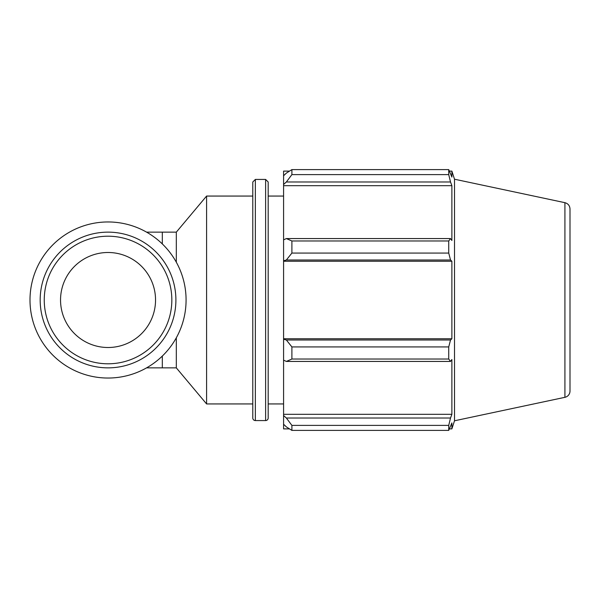 <?xml version="1.0" encoding="UTF-8"?>
<svg xmlns="http://www.w3.org/2000/svg" width="600" height="600" viewBox="0 0 600 600"><rect width="100%" height="100%" fill="white"/><g stroke="black" fill="none" stroke-linecap="round" stroke-linejoin="round"><path stroke-width="0.9" d="M176.317 337.793L176.317 367.86L206.587 403.942L252.788 403.942M162.322 243.938L162.322 232.14L176.317 232.14L176.317 262.207M40.178 300A67.86 67.86 0 0 0 141.968 358.77A67.86 67.86 0 0 0 141.968 241.23A67.86 67.86 0 0 0 40.178 300M44.25 300A63.787 63.787 0 0 1 139.935 244.755A63.787 63.787 0 0 1 139.935 355.245A63.787 63.787 0 0 1 44.25 300M60.54 300A47.505 47.505 0 0 0 108.038 347.505A47.505 47.505 0 0 0 155.542 300A47.505 47.505 0 0 0 108.038 252.495A47.505 47.505 0 0 0 60.54 300M30 300A78.037 78.037 0 0 0 147.06 367.582A78.037 78.037 0 0 0 147.06 232.417A78.037 78.037 0 0 0 30 300M289.485 428.888L283.582 428.888L283.582 424.245L286.358 426.885L291.9 430.403L291.9 425.393L286.358 418.013L283.582 415.553L283.582 424.245M283.582 415.553L283.582 360.15L286.358 361.433L291.9 359.025L291.9 346.928L286.358 340.005L283.582 339.173L283.582 360.15M283.582 339.173L283.582 260.827L286.358 259.995L291.9 253.072L291.9 240.975L286.358 238.567L283.582 239.85L283.582 260.827M283.582 239.85L283.582 184.447L286.358 181.988L291.9 174.608L291.9 169.597L286.358 173.115L283.582 175.755L283.582 184.447M283.582 175.755L283.582 171.113L289.485 171.113M564.915 202.68C568.088 203.58 569.783 205.665 570 208.95L570 391.05A6.413 6.413 0 0 1 564.915 397.32L564.915 202.68L454.507 179.212L451.875 171.113L451.875 177.075L448.725 169.597L448.725 174.608L291.9 174.608M291.9 169.597L448.725 169.597L291.9 169.597M286.358 181.988L450.525 181.988L451.875 185.678L451.875 240.487L450.525 238.567L286.358 238.567M291.9 240.975L448.725 240.975L450.525 238.567M283.582 338.76L451.875 338.76L450.525 340.005L286.358 340.005M291.9 346.928L448.725 346.928L450.525 340.005M283.582 414.322L451.875 414.322L450.525 418.013L286.358 418.013M291.9 425.393L448.725 425.393L450.525 418.013M286.358 259.995L450.525 259.995L448.725 253.072L291.9 253.072M283.582 261.24L451.875 261.24L451.875 338.76M450.525 259.995L451.875 261.24M454.507 179.212L454.507 420.787L451.875 428.888L451.875 422.925L448.725 430.403L291.9 430.403M448.725 346.928L448.725 359.025L291.9 359.025M286.358 361.433L450.525 361.433L448.725 359.025M450.525 361.433L451.875 359.513L451.875 414.322M448.725 425.393L448.725 430.403M450.525 181.988L448.725 174.608M448.725 240.975L448.725 253.072M283.582 185.678L451.875 185.678M268.185 300L268.185 181.995L265.62 179.43L265.62 420.57A2.565 2.565 0 0 0 268.185 418.005L268.185 300M255.353 179.43L255.353 420.57A2.565 2.565 0 0 1 252.788 418.005L252.788 181.995L255.353 179.43L265.62 179.43M176.317 232.14L206.587 196.058L206.587 403.942M162.322 356.062L162.322 367.86L176.317 367.86M162.322 367.86L146.572 367.86M162.322 232.14L146.572 232.14M255.353 420.57L265.62 420.57M449.513 171.113L451.875 171.113M449.513 428.888L451.875 428.888M564.915 397.32L454.507 420.787M206.587 196.058L252.788 196.058M268.185 403.942L283.582 403.942M268.185 196.058L283.582 196.058"/></g></svg>
